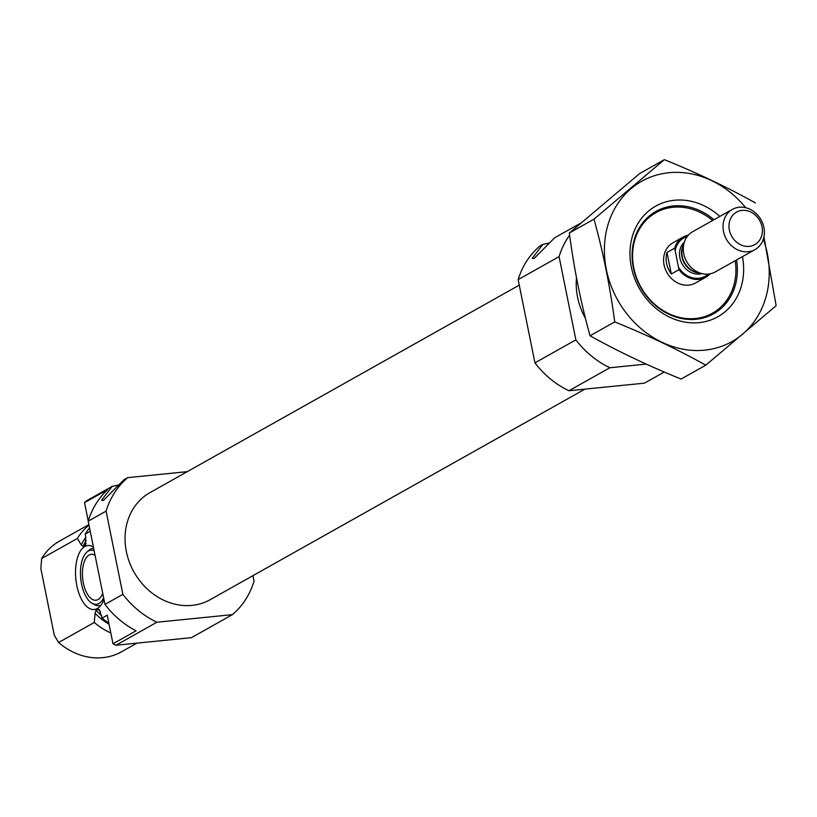<?xml version="1.0" encoding="UTF-8"?>
<svg xmlns="http://www.w3.org/2000/svg" width="817" height="817" viewBox="0 0 817 817"><rect width="100%" height="100%" fill="white"/><g stroke="black" fill="none" stroke-linecap="round" stroke-linejoin="round"><path stroke-width="1.23" d="M252.933 575.658L254.046 581.173A86.5 74.459 -119.3 0 1 232.396 614.65L156.895 622.237A86.5 74.459 -119.3 0 1 122.877 594.357L106.098 511.115L88.185 521.175A86.5 74.459 -119.3 0 1 107.568 489.7L84.539 502.639A86.5 74.459 -119.3 0 1 86.796 500.647L112.174 486.381L101.533 500.218L103.422 500.464L123.857 479.814L127.738 477.639L187.267 471.654M106.098 511.115A86.5 74.459 -119.3 0 1 127.738 477.639M232.396 614.65L191.454 637.658L115.953 645.246A86.5 74.459 -119.3 0 1 112.991 643.776L107.231 615.191L102.115 618.071A63.43 54.596 -119.3 0 0 108.845 623.197M88.236 521.001L84.539 502.639M122.877 594.357L104.964 604.417L88.185 521.175M112.991 643.776L136.03 630.836A86.5 74.459 -119.3 0 1 104.964 604.417M156.895 622.237L115.953 645.246M90.217 531.264L85.182 534.093A63.43 54.596 -119.3 0 1 89.543 527.935M100.501 611.739A56.802 48.897 -119.3 0 1 98.04 609.196L99.255 609.605L102.115 618.071M85.182 534.093L85.765 536.983L85.152 545.276L83.191 546.379L81.302 545L77.37 538.474A63.43 54.596 -119.3 0 1 88.992 525.219M85.714 544.541L85.152 545.276A56.802 48.897 -119.3 0 1 86.051 543.264M98.04 609.196L96.079 610.299L95.068 613.291L94.302 622.452L58.599 642.509A63.43 54.596 -119.3 0 0 121.57 651.772L136.939 643.132M110.806 632.95A63.43 54.596 -119.3 0 1 94.302 622.452M77.37 538.474L41.667 558.532A63.43 54.596 -119.3 0 1 59.427 541.16L88.879 524.616M41.667 558.532L40.85 568.591L54.31 635.33L58.599 642.509M584.921 389.137L210.153 599.688A61.418 52.86 -119.3 0 1 126.349 551.546A61.418 52.86 -119.3 0 1 149.991 492.6L519.255 285.143M664.262 372.021L644.439 383.163L568.938 390.74A86.5 74.459 -119.3 0 1 534.931 362.86L518.141 279.618A86.5 74.459 -119.3 0 1 539.782 246.142L542.897 244.395L532.265 258.233L534.144 258.478L554.59 237.829L580.621 223.204M518.141 279.618L559.094 256.62A86.5 74.459 -119.3 0 1 569.612 235.184M735.208 260.715A57.67 49.633 -119.3 0 1 694.144 318.62A57.67 49.633 -119.3 0 1 633.798 267.956A57.67 49.633 -119.3 0 1 654.887 213.257A57.67 49.633 -119.3 0 1 712.608 220.498M710.085 273.818A23.07 19.853 -119.3 0 1 705.786 277.249L695.543 282.999A23.07 19.853 -119.3 0 1 664.068 264.912A23.07 19.853 -119.3 0 1 672.953 242.782L683.186 237.022A23.07 19.853 -119.3 0 1 688.353 235.133M585.483 318.426A63.43 54.596 -119.3 0 1 577.568 297.225A63.43 54.596 -119.3 0 1 576.496 277.8M646.216 364.086L609.891 367.742A86.5 74.459 -119.3 0 1 575.873 339.852L559.094 256.62M568.938 390.74L609.891 367.742M534.931 362.86L575.873 339.852M542.897 244.395A14.42 2.584 168.6 0 0 549.484 242.874M112.174 486.381A14.42 2.584 168.6 0 0 118.751 484.869M93.383 546.992A32.159 15.329 -95.7 0 0 92.801 546.644A32.159 15.329 -95.7 0 0 75.838 579.049A32.159 15.329 -95.7 0 0 98.908 607.439A32.159 15.329 -95.7 0 0 103.973 599.515M95.048 555.243A23.07 10.989 -95.7 0 0 91.3 554.314A23.07 10.989 -95.7 0 0 82.67 578.365A23.07 10.989 -95.7 0 0 95.916 600.219A23.07 10.989 -95.7 0 0 102.738 593.346M94.149 550.74A27.165 12.949 -95.7 0 0 87 551.996A27.165 12.949 -95.7 0 0 80.73 578.559A27.165 12.949 -95.7 0 0 92.158 603.344A27.165 12.949 -95.7 0 0 103.647 597.85M93.649 548.299A28.83 13.736 -95.7 0 0 89.114 550.188L87 551.996M92.158 603.344L94.588 604.692A28.83 13.736 -95.7 0 0 100.981 605.193M763.333 239.156A91.984 79.167 -119.3 0 1 704.693 350.156A91.984 79.167 -119.3 0 1 607.777 225.451A91.984 79.167 -119.3 0 1 745.655 207.692M742.449 256.65A63.43 54.596 -119.3 0 1 699.148 322.623A63.43 54.596 -119.3 0 1 631.102 241.618A63.43 54.596 -119.3 0 1 719.859 216.423M755.429 202.933C727.304 187.256 696.952 172.836 664.354 159.672L594 219.16C603.048 251.718 609.962 285.97 614.721 321.908C647.319 335.072 677.671 349.492 705.796 365.179L776.15 305.691L763.936 236.838M705.796 365.179L681.102 379.047C648.514 365.883 618.152 351.453 590.037 335.777C580.979 303.219 574.075 268.967 569.316 233.029L639.67 173.541L664.354 159.672M614.721 321.908L590.037 335.777M594 219.16L569.316 233.029M736.577 259.949A58.753 50.572 -119.3 0 1 713.507 313.84A58.753 50.572 -119.3 0 1 696.155 319.284A58.753 50.572 -119.3 0 1 636.208 277.831A58.753 50.572 -119.3 0 1 655.949 211.399A58.753 50.572 -119.3 0 1 713.976 219.722M705.786 277.249A23.07 19.853 -119.3 0 1 678.998 269.681L674.658 248.143A23.07 19.853 -119.3 0 1 683.186 237.022M678.998 269.681L671.319 273.991L666.978 252.453A23.07 19.853 60.7 0 0 671.319 273.991M674.658 248.143L666.978 252.453M761.985 226.738A18.648 16.044 -119.3 0 1 740.662 244.773A18.648 16.044 -119.3 0 1 734.381 213.625A18.648 16.044 -119.3 0 1 761.985 226.738M763.885 227.453A23.07 19.853 -119.3 0 1 755.01 249.594A23.07 19.853 -119.3 0 1 726.395 239.207A23.07 19.853 -119.3 0 1 732.41 209.377A23.07 19.853 -119.3 0 1 763.885 227.453M755.01 249.594L715.253 271.928A23.07 19.853 -119.3 0 1 702.201 273.654A23.07 19.853 -119.3 0 1 684.391 241.955A23.07 19.853 -119.3 0 1 692.653 231.711L732.41 209.377M101.635 615.681A56.802 48.897 -119.3 0 1 96.079 610.299M83.191 546.379A56.802 48.897 -119.3 0 1 86.183 540.456M109.049 624.208A58.15 50.051 -119.3 0 1 95.068 613.291M81.302 545A58.15 50.051 -119.3 0 1 85.816 537.229M675.169 250.676A21.916 18.862 -119.3 0 1 687.148 236.603M708.206 274.083A21.916 18.862 -119.3 0 1 678.488 267.139M702.028 273.613A18.454 15.88 -119.3 0 1 682.175 264.054A18.454 15.88 -119.3 0 1 684.34 242.118M702.201 273.654L697.167 272.5A18.658 16.064 -119.3 0 1 682.757 246.857L684.391 241.955M699.219 272.97A18.454 15.88 -119.3 0 1 684.207 262.911A18.454 15.88 -119.3 0 1 683.421 244.855"/></g></svg>
